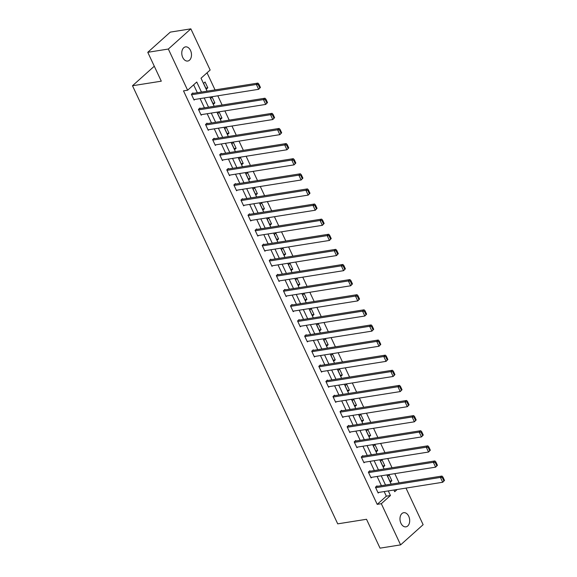 <?xml version="1.0" encoding="UTF-8"?>
<svg xmlns="http://www.w3.org/2000/svg" width="577" height="577" viewBox="0 0 577 577"><rect width="100%" height="100%" fill="white"/><g stroke="black" fill="none" stroke-linecap="round" stroke-linejoin="round"><path stroke-width="0.87" d="M400.936 523.26A7.162 4.789 -99 0 1 403.712 512.693A7.162 4.789 -99 0 1 408.732 516.278A7.162 4.789 -99 0 1 405.956 526.844A7.162 4.789 -99 0 1 400.936 523.26M182.736 57.455A7.162 4.789 -99 0 1 185.505 46.881A7.162 4.789 -99 0 1 190.525 50.466A7.162 4.789 -99 0 1 187.756 61.039A7.162 4.789 -99 0 1 182.736 57.455M405.992 488.099L423.129 524.695L400.604 544.883L380.041 548.15L366.518 519.278L337.718 523.851L132.494 85.749L161.293 81.177L147.77 52.305L170.294 32.117L190.857 28.85L210.151 70.026L201.02 78.212L207.093 91.173M399.118 482.862L394.798 473.638M392.035 467.752L387.715 458.527M384.96 452.642L380.632 443.41M377.877 437.525L373.557 428.3M370.795 422.414L366.474 413.19M363.719 407.297L359.399 398.072M356.636 392.187L352.316 382.962M349.561 377.069L345.234 367.845M342.478 361.959L338.158 352.735M335.396 346.842L331.075 337.617M328.32 331.732L324 322.507M321.238 316.614L316.917 307.39M314.162 301.504L309.835 292.279M307.079 286.387L302.759 277.162M299.997 271.277L295.676 262.052M292.921 256.159L288.601 246.934M285.839 241.049L281.518 231.824M278.763 225.932L274.436 216.707M271.68 210.821L267.36 201.597M264.598 195.704L260.277 186.479M257.522 180.594L253.202 171.369M250.44 165.476L246.119 156.252M243.364 150.366L239.044 141.141M236.281 135.249L231.961 126.024M229.199 120.139L224.879 110.914M222.123 105.021L217.803 95.796M215.041 89.911L207.035 72.817M154.29 66.218L132.494 85.749M203.551 83.362L206.27 89.175L207.792 87.812L205.073 81.999L203.551 83.362M210.627 98.472L213.353 104.286L214.875 102.922L212.148 97.109L210.627 98.472M217.709 113.59L220.428 119.403L221.95 118.04L219.231 112.226L217.709 113.59M224.785 128.7L227.511 134.513L229.033 133.15L226.307 127.337L224.785 128.7M231.867 143.817L234.587 149.631L236.108 148.267L233.389 142.454L231.867 143.817M238.943 158.927L241.669 164.741L243.191 163.378L240.465 157.564L238.943 158.927M246.026 174.045L248.752 179.858L250.274 178.495L247.547 172.682L246.026 174.045M253.108 189.155L255.827 194.968L257.349 193.605L254.63 187.792L253.108 189.155M260.184 204.272L262.91 210.086L264.432 208.723L261.706 202.909L260.184 204.272M267.266 219.383L269.986 225.196L271.507 223.833L268.788 218.019L267.266 219.383M274.342 234.5L277.068 240.313L278.59 238.95L275.864 233.137L274.342 234.5M281.425 249.61L284.151 255.423L285.673 254.06L282.946 248.247L281.425 249.61M288.507 264.728L291.226 270.541L292.748 269.178L290.029 263.364L288.507 264.728M295.583 279.838L298.309 285.651L299.831 284.288L297.105 278.475L295.583 279.838M302.665 294.955L305.384 300.768L306.906 299.398L304.187 293.592L302.665 294.955M309.741 310.065L312.467 315.879L313.989 314.515L311.263 308.702L309.741 310.065M316.823 325.183L319.55 330.996L321.072 329.626L318.345 323.812L316.823 325.183M323.906 340.293L326.625 346.106L328.147 344.743L325.428 338.93L323.906 340.293M330.982 355.41L333.708 361.224L335.23 359.853L332.503 354.04L330.982 355.41M338.064 370.521L340.783 376.334L342.305 374.971L339.586 369.157L338.064 370.521M345.14 385.638L347.866 391.444L349.388 390.081L346.662 384.268L345.14 385.638M352.222 400.748L354.949 406.561L356.471 405.198L353.744 399.385L352.222 400.748M359.305 415.858L362.024 421.672L363.546 420.308L360.827 414.495L359.305 415.858M366.381 430.976L369.107 436.789L370.629 435.426L367.902 429.613L366.381 430.976M373.463 446.086L376.182 451.899L377.704 450.536L374.985 444.723L373.463 446.086M380.539 461.203L383.265 467.017L384.787 465.653L382.061 459.84L380.539 461.203M387.621 476.313L390.348 482.127L391.87 480.764L389.143 474.95L387.621 476.313M201.46 92.068L196.757 82.028L187.626 90.214L183.508 90.863L377.207 504.363L386.338 496.177L384.174 491.568M381.419 485.675L377.098 476.451M374.336 470.565L370.016 461.34M367.26 455.448L362.94 446.223M360.178 440.338L355.858 431.113M353.102 425.22L348.782 415.995M346.02 410.11L341.699 400.885M338.937 394.993L334.617 385.768M331.862 379.882L327.541 370.658M324.779 364.772L320.459 355.54M317.703 349.655L313.383 340.43M310.621 334.545L306.3 325.32M303.538 319.427L299.218 310.202M296.463 304.317L292.142 295.092M289.38 289.2L285.06 279.975M282.304 274.089L277.984 264.865M275.222 258.972L270.901 249.747M268.146 243.862L263.819 234.637M261.064 228.744L256.743 219.52M253.981 213.634L249.661 204.409M246.906 198.517L242.585 189.292M239.823 183.407L235.503 174.182M232.747 168.289L228.42 159.064M225.665 153.179L221.344 143.954M218.582 138.062L214.262 128.837M211.507 122.951L207.186 113.727M204.424 107.834L200.104 98.609M197.348 92.724L193.641 84.819M193.122 93.395L192.898 92.911L191.376 94.275L194.096 100.088L194.802 99.453M200.205 108.505L199.974 108.022L198.452 109.385L201.178 115.198L201.885 114.571M207.28 123.622L207.056 123.139L205.535 124.502L208.254 130.315L208.961 129.681M214.363 138.732L214.132 138.249L212.61 139.612L215.336 145.426L216.043 144.798M221.438 153.85L221.215 153.367L219.693 154.73L222.412 160.543L223.119 159.908M228.521 168.96L228.297 168.477L226.775 169.84L229.495 175.653L230.201 175.026M235.604 184.077L235.373 183.594L233.851 184.957L236.577 190.771L237.284 190.136M242.679 199.188L242.455 198.704L240.934 200.068L243.653 205.881L244.359 205.246M249.762 214.305L249.531 213.822L248.009 215.185L250.735 220.998L251.442 220.364M256.837 229.415L256.614 228.932L255.092 230.295L257.811 236.108L258.518 235.474M263.92 244.533L263.689 244.049L262.174 245.413L264.893 251.226L265.6 250.591M271.002 259.643L270.772 259.16L269.25 260.523L271.976 266.336L272.676 265.701M278.078 274.76L277.854 274.277L276.333 275.64L279.052 281.453L279.758 280.819M285.161 289.87L284.93 289.387L283.408 290.75L286.134 296.564L286.841 295.929M292.236 304.988L292.012 304.497L290.491 305.868L293.21 311.681L293.917 311.046M299.319 320.098L299.088 319.615L297.566 320.978L300.292 326.791L300.999 326.156M306.401 335.215L306.171 334.725L304.649 336.095L307.375 341.909L308.075 341.274M313.477 350.326L313.253 349.842L311.731 351.205L314.451 357.019L315.157 356.384M320.56 365.443L320.329 364.952L318.807 366.323L321.533 372.129L322.24 371.501M327.635 380.553L327.411 380.07L325.89 381.433L328.609 387.246L329.316 386.612M334.718 395.671L334.487 395.18L332.965 396.543L335.691 402.357L336.398 401.729M341.8 410.781L341.57 410.297L340.048 411.661L342.774 417.474L343.474 416.839M348.876 425.891L348.652 425.408L347.13 426.771L349.85 432.584L350.556 431.957M355.959 441.008L355.728 440.525L354.206 441.888L356.932 447.702L357.639 447.067M363.034 456.118L362.81 455.635L361.289 456.998L364.008 462.812L364.714 462.184M370.117 471.236L369.886 470.753L368.364 472.116L371.09 477.929L371.797 477.294M377.192 486.346L376.969 485.863L375.447 487.226L378.173 493.039L378.873 492.412M147.77 52.305L168.34 49.038L190.857 28.85M400.604 544.883L381.318 503.707L390.449 495.52L388.292 490.912M377.207 504.363L381.318 503.707M187.626 90.214L168.34 49.038M385.53 485.026L381.209 475.801M378.454 469.909L374.134 460.684M371.372 454.799L367.051 445.574M364.296 439.681L359.969 430.456M357.213 424.571L352.893 415.346M350.131 409.454L345.811 400.229M343.055 394.343L338.735 385.119M335.973 379.226L331.652 370.001M328.897 364.116L324.57 354.891M321.815 348.998L317.494 339.774M314.732 333.888L310.412 324.663M307.656 318.771L303.336 309.546M300.574 303.661L296.253 294.436M293.498 288.55L289.178 279.318M286.416 273.433L282.095 264.208M279.333 258.323L275.013 249.098M272.257 243.205L267.937 233.981M265.175 228.095L260.854 218.871M258.099 212.978L253.779 203.753M251.017 197.868L246.696 188.643M243.934 182.75L239.614 173.526M236.858 167.64L232.538 158.415M229.776 152.523L225.456 143.298M222.7 137.413L218.38 128.188M215.618 122.295L211.297 113.07M208.542 107.185L204.215 97.96M393.925 490.017L394.711 491.705L397.164 489.505M209.848 97.066L214.168 106.291M216.93 112.176L221.251 121.401M224.006 127.293L228.326 136.518M231.088 142.404L235.409 151.628M238.164 157.521L242.491 166.746M245.247 172.631L249.567 181.856M252.329 187.749L256.65 196.973M259.405 202.859L263.725 212.084M266.487 217.969L270.808 227.201M273.563 233.086L277.89 242.311M280.646 248.197L284.966 257.421M287.728 263.314L292.049 272.539M294.804 278.424L299.124 287.649M301.886 293.542L306.207 302.766M308.962 308.652L313.289 317.877M316.045 323.769L320.365 332.994M323.127 338.879L327.447 348.104M330.203 353.997L334.523 363.221M337.285 369.107L341.606 378.332M344.361 384.224L348.688 393.449M351.443 399.334L355.764 408.559M358.526 414.452L362.846 423.677M365.602 429.562L369.922 438.787M372.684 444.679L377.005 453.904M379.76 459.79L384.087 469.014M386.842 474.907L391.163 484.132M386.338 496.177L390.449 495.52M205.78 88.13L207.792 87.812M212.863 103.247L214.875 102.922M219.938 118.357L221.95 118.04M227.021 133.467L229.033 133.15M234.103 148.585L236.108 148.267M241.179 163.695L243.191 163.378M248.261 178.812L250.274 178.495M255.337 193.922L257.349 193.605M262.42 209.04L264.432 208.723M269.502 224.15L271.507 223.833M276.578 239.267L278.59 238.95M283.66 254.378L285.673 254.06M290.736 269.495L292.748 269.178M297.819 284.605L299.831 284.288M304.901 299.723L306.906 299.398M311.977 314.833L313.989 314.515M319.059 329.95L321.072 329.626M326.135 345.06L328.147 344.743M333.217 360.178L335.23 359.853M340.3 375.288L342.305 374.971M347.376 390.405L349.388 390.081M354.458 405.516L356.471 405.198M361.534 420.633L363.546 420.308M368.616 435.743L370.629 435.426M375.692 450.861L377.704 450.536M382.775 465.971L384.787 465.653M389.857 481.088L391.87 480.764M191.6 94.758L256.368 84.466L257.89 83.102L192.191 93.539M260.429 87.459L258.633 89.312L256.368 84.466L258.229 84.617L259.823 88.007L260.429 87.459L258.842 84.069L258.229 84.617M193.872 99.605L258.633 89.312L259.823 88.007M257.89 83.102L258.842 84.069M198.683 109.875L263.444 99.583L264.966 98.22L199.267 108.656M267.512 102.576L265.716 104.423L263.444 99.583L265.312 99.727L266.899 103.117L267.512 102.576L265.918 99.179L265.312 99.727M200.947 114.715L265.716 104.423L266.899 103.117M264.966 98.22L265.918 99.179M205.758 124.985L270.526 114.693L272.048 113.33L206.35 123.766M274.587 117.686L272.798 119.54L270.526 114.693L272.394 114.845L273.981 118.235L274.587 117.686L273 114.296L272.394 114.845M208.03 129.832L272.798 119.54L273.981 118.235M272.048 113.33L273 114.296M212.841 140.096L277.602 129.811L279.124 128.447L213.425 138.884M281.67 132.804L279.874 134.65L277.602 129.811L279.47 129.955L281.064 133.345L281.67 132.804L280.083 129.407L279.47 129.955M215.106 144.942L279.874 134.65L281.064 133.345M279.124 128.447L280.083 129.407M219.916 155.213L284.685 144.921L286.206 143.558L220.508 153.994M288.745 147.914L286.957 149.768L284.685 144.921L286.553 145.072L288.139 148.462L288.745 147.914L287.158 144.524L286.553 145.072M222.188 160.06L286.957 149.768L288.139 148.462M286.206 143.558L287.158 144.524M226.999 170.323L291.767 160.038L293.289 158.675L227.59 169.111M295.828 163.031L294.032 164.878L291.767 160.038L293.628 160.182L295.222 163.572L295.828 163.031L294.241 159.634L293.628 160.182M229.271 175.17L294.032 164.878L295.222 163.572M293.289 158.675L294.241 159.634M234.082 185.441L298.843 175.148L300.365 173.785L234.666 184.222M302.911 178.142L301.115 179.995L298.843 175.148L300.711 175.3L302.298 178.69L302.911 178.142L301.317 174.752L300.711 175.3M236.346 190.287L301.115 179.995L302.298 178.69M300.365 173.785L301.317 174.752M241.157 200.551L305.925 190.266L307.447 188.895L241.749 199.339M309.986 193.259L308.19 195.105L305.925 190.266L307.793 190.41L309.38 193.8L309.986 193.259L308.399 189.862L307.793 190.41M243.429 205.398L308.19 195.105L309.38 193.8M307.447 188.895L308.399 189.862M248.24 215.668L313.001 205.376L314.523 204.013L248.824 214.449M317.069 208.369L315.273 210.223L313.001 205.376L314.869 205.527L316.456 208.917L317.069 208.369L315.482 204.979L314.869 205.527M250.505 220.515L315.273 210.223L316.456 208.917M314.523 204.013L315.482 204.979M255.315 230.778L320.084 220.493L321.605 219.123L255.907 229.567M324.144 223.479L322.355 225.333L320.084 220.493L321.952 220.638L323.538 224.027L324.144 223.479L322.557 220.089L321.952 220.638M257.587 235.625L322.355 225.333L323.538 224.027M321.605 219.123L322.557 220.089M262.398 245.896L327.166 235.604L328.688 234.24L262.989 244.677M331.227 238.597L329.431 240.45L327.166 235.604L329.027 235.748L330.621 239.145L331.227 238.597L329.64 235.207L329.027 235.748M264.67 250.735L329.431 240.45L330.621 239.145M328.688 234.24L329.64 235.207M269.481 261.006L334.242 250.721L335.764 249.351L270.065 259.794M338.31 253.707L336.514 255.561L334.242 250.721L336.11 250.865L337.696 254.255L338.31 253.707L336.716 250.317L336.11 250.865M271.745 265.853L336.514 255.561L337.696 254.255M335.764 249.351L336.716 250.317M276.556 276.123L341.324 265.831L342.846 264.468L277.148 274.904M345.385 268.824L343.589 270.678L341.324 265.831L343.192 265.975L344.779 269.372L345.385 268.824L343.798 265.434L343.192 265.975M278.828 280.963L343.589 270.678L344.779 269.372M342.846 264.468L343.798 265.434M283.639 291.234L348.4 280.941L349.922 279.578L284.223 290.022M352.468 283.934L350.672 285.788L348.4 280.941L350.268 281.093L351.855 284.483L352.468 283.934L350.881 280.545L350.268 281.093M285.903 296.08L350.672 285.788L351.855 284.483M349.922 279.578L350.881 280.545M290.714 306.351L355.482 296.059L357.004 294.696L291.306 305.132M359.543 299.052L357.754 300.905L355.482 296.059L357.351 296.203L358.937 299.6L359.543 299.052L357.956 295.662L357.351 296.203M292.986 311.191L357.754 300.905L358.937 299.6M357.004 294.696L357.956 295.662M297.797 321.461L362.565 311.169L364.087 309.806L298.388 320.249M366.626 314.162L364.83 316.016L362.565 311.169L364.426 311.32L366.02 314.71L366.626 314.162L365.039 310.772L364.426 311.32M300.069 326.308L364.83 316.016L366.02 314.71M364.087 309.806L365.039 310.772M304.88 336.579L369.641 326.286L371.162 324.923L305.464 335.36M373.708 329.279L371.913 331.133L369.641 326.286L371.509 326.431L373.095 329.82L373.708 329.279L372.115 325.89L371.509 326.431M307.144 341.418L371.913 331.133L373.095 329.82M371.162 324.923L372.115 325.89M311.955 351.689L376.723 341.396L378.245 340.033L312.546 350.477M380.784 344.39L378.988 346.243L376.723 341.396L378.591 341.548L380.178 344.938L380.784 344.39L379.197 341L378.591 341.548M314.227 356.536L378.988 346.243L380.178 344.938M378.245 340.033L379.197 341M319.038 366.806L383.799 356.514L385.321 355.151L319.622 365.587M387.867 359.507L386.071 361.361L383.799 356.514L385.667 356.658L387.254 360.048L387.867 359.507L386.28 356.117L385.667 356.658M321.302 371.646L386.071 361.361L387.254 360.048M385.321 355.151L386.28 356.117M326.113 381.916L390.881 371.624L392.403 370.261L326.705 380.705M394.942 374.617L393.153 376.471L390.881 371.624L392.749 371.776L394.336 375.165L394.942 374.617L393.355 371.227L392.749 371.776M328.385 386.763L393.153 376.471L394.336 375.165M392.403 370.261L393.355 371.227M333.196 397.034L397.964 386.741L399.486 385.378L333.787 395.815M402.025 389.735L400.229 391.581L397.964 386.741L399.825 386.886L401.419 390.276L402.025 389.735L400.438 386.345L399.825 386.886M335.468 401.873L400.229 391.581L401.419 390.276M399.486 385.378L400.438 386.345M340.279 412.144L405.04 401.852L406.561 400.488L340.863 410.932M409.107 404.845L407.312 406.698L405.04 401.852L406.908 402.003L408.494 405.393L409.107 404.845L407.513 401.455L406.908 402.003M342.543 416.991L407.312 406.698L408.494 405.393M406.561 400.488L407.513 401.455M347.354 427.261L412.122 416.969L413.644 415.606L347.945 426.042M416.183 419.962L414.387 421.809L412.122 416.969L413.99 417.113L415.577 420.503L416.183 419.962L414.596 416.572L413.99 417.113M349.626 432.101L414.387 421.809L415.577 420.503M413.644 415.606L414.596 416.572M354.437 442.371L419.198 432.079L420.72 430.716L355.021 441.16M423.266 435.072L421.47 436.926L419.198 432.079L421.066 432.231L422.652 435.621L423.266 435.072L421.679 431.683L421.066 432.231M356.701 447.218L421.47 436.926L422.652 435.621M420.72 430.716L421.679 431.683M361.512 457.489L426.28 447.197L427.802 445.833L362.104 456.27M430.341 450.19L428.552 452.036L426.28 447.197L428.148 447.341L429.735 450.731L430.341 450.19L428.754 446.8L428.148 447.341M363.784 462.328L428.552 452.036L429.735 450.731M427.802 445.833L428.754 446.8M368.595 472.599L433.363 462.307L434.885 460.944L369.186 471.38M437.424 465.3L435.628 467.154L433.363 462.307L435.224 462.458L436.818 465.848L437.424 465.3L435.837 461.91L435.224 462.458M370.867 477.446L435.628 467.154L436.818 465.848M434.885 460.944L435.837 461.91M375.67 487.716L440.439 477.424L441.96 476.061L376.262 486.498M444.506 480.417L442.71 482.264L440.439 477.424L442.307 477.568L443.893 480.958L444.506 480.417L442.912 477.028L442.307 477.568M377.942 492.556L442.71 482.264L443.893 480.958M441.96 476.061L442.912 477.028"/></g></svg>
